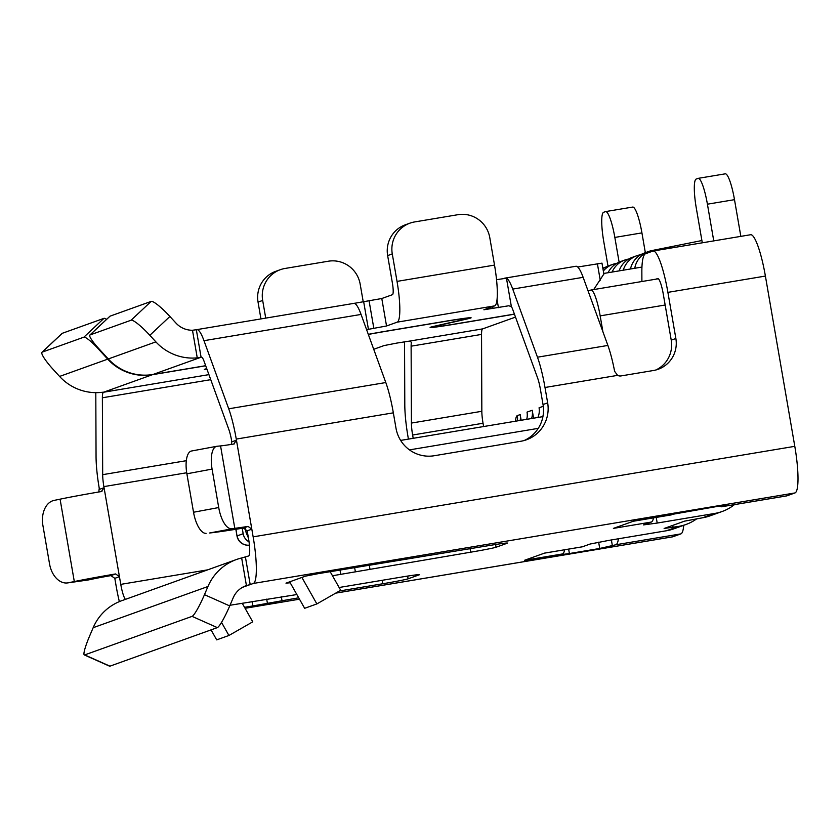 <?xml version="1.0" encoding="UTF-8"?>
<svg xmlns="http://www.w3.org/2000/svg" width="840" height="840" viewBox="0 0 840 840"><rect width="100%" height="100%" fill="white"/><g stroke="black" fill="none" stroke-linecap="round" stroke-linejoin="round"><path stroke-width="1.26" d="M249.029 541.8A11.151 10.973 -109.7 0 1 243.17 533.726L237.153 535.889A11.151 10.983 70.3 0 0 249.417 545.129M247.433 532.203L246.131 532.665L248.43 538.01M242.225 528.255L243.17 533.726M246.131 532.665L245.385 528.381M531.573 418.519A16.727 16.464 70.3 0 0 532.214 410.256L527.027 412.115A16.727 16.464 -109.7 0 1 526.712 419.339M520.159 420.431A16.727 16.464 70.3 0 0 520.181 414.582L521.157 420.263M373.727 349.282L384.058 345.576L396.743 343.098L410.088 341.008L411.38 342.426A16.727 2.909 -99.5 0 0 411.117 346.185L411.421 423.066A16.727 2.909 -99.5 0 0 412.619 435.015L483.042 423.245L483.609 426.542M483.042 423.245A16.727 2.909 80.5 0 1 481.834 411.296L481.541 334.415A16.727 2.909 80.5 0 1 482.664 328.881L515.498 317.1M532.214 410.256L533.579 418.183M84.693 654.917A22.302 2.867 114 0 1 84.305 654.927L109.567 666.173A22.302 2.867 -66 0 0 109.956 666.162L84.693 654.917L192.077 616.371L217.34 627.617A22.302 2.867 -66 0 0 229.73 605.924L204.466 594.678L207.953 586.499A50.19 49.402 -109.7 0 1 236.471 559.514A50.19 49.402 -109.7 0 1 241.658 557.97L248.588 555.986A16.727 2.909 -99.5 0 0 248.514 538.514L247.191 530.827L243.39 528.066A50.19 1.554 -9.8 0 1 209.601 532.99L234.791 528.297A22.302 0.693 170.2 0 0 248.042 526.397L251.822 529.168L253.145 536.855A44.615 7.749 80.5 0 1 253.334 583.453L242.382 587.38M192.486 330.256L197.253 357.851A50.19 49.402 -109.7 0 1 155.873 341.87L149.835 335.296L169.901 316.47L175.938 323.054A22.302 21.956 70.3 0 0 192.486 330.256L196.518 329.7A44.604 7.749 80.5 0 1 196.76 329.637A44.604 7.749 80.5 0 1 203.984 340.683L228.722 408.796A44.604 7.749 80.5 0 1 236.261 439.089L236.45 440.192L231.819 441.851L231.63 440.748A16.727 2.909 -99.5 0 0 228.805 429.387L204.067 361.274A16.727 2.909 -99.5 0 0 201.359 357.137A16.727 2.909 -99.5 0 0 201.264 357.157L152.943 374.504L205.664 365.694M496.545 279.689L506.457 278.197L511.361 306.537A16.727 2.909 -99.5 0 1 512.809 309.687L537.548 377.8A16.727 2.909 -99.5 0 1 540.372 389.151L543.029 404.534A33.453 32.939 -109.7 0 1 524.118 440.538M511.361 306.537L508.704 305.781M508.294 305.844L483.882 309.771L494.687 305.865A39.039 6.783 -99.5 0 0 494.519 265.094L397.026 281.389A39.039 6.783 80.5 0 1 397.183 322.161L386.536 325.983L366.597 329.669M514.406 314.097L456.257 323.81A27.878 0.861 -9.8 0 1 433.409 326.897A27.878 0.861 -9.8 0 1 437.02 325.836L467.072 318.969A31.227 0.966 170.2 0 0 471.114 317.782A31.227 0.966 170.2 0 0 445.526 321.237L386.957 331.023A31.227 0.966 170.2 0 0 368.288 334.331M444.959 321.332L444.969 321.437A27.878 0.861 -9.8 0 1 467.817 318.35A27.878 0.861 -9.8 0 1 464.216 319.41L434.154 326.277A31.227 0.966 170.2 0 0 430.112 327.464A31.227 0.966 170.2 0 0 455.7 324.009L514.447 314.192M444.969 321.437L386.4 331.223A27.878 0.861 -9.8 0 0 368.33 334.446M206.745 368.655A31.227 0.966 170.2 0 0 204.278 369.474A31.227 0.966 170.2 0 0 207.008 369.401M205.706 365.788L152.387 374.703A50.19 49.402 -109.7 0 1 107.73 359.153L97.933 348.474L98.333 348.096M152.387 374.703L103.509 392.249A16.727 2.909 -99.5 0 0 102.375 397.782L102.68 474.663A16.727 2.909 -99.5 0 0 103.877 486.612L104.066 487.704L101.367 491.547A50.19 1.554 170.2 0 0 60.081 499.17L54.075 500.409A22.302 15.267 81.9 0 0 42.903 525.472L49.55 563.924A22.302 15.267 81.9 0 0 67.662 582.908L87.791 580.03A22.302 15.267 -98.1 0 0 88.431 579.925L68.302 582.803L74.308 581.553A50.19 1.554 -9.8 0 1 115.605 573.941L119.438 576.681L120.771 584.367A16.727 2.909 -99.5 0 0 125.412 599.372M412.619 435.015L413.196 438.302M655.851 369.989A27.878 27.447 -109.7 0 0 671.234 340.158L663.264 294.021A16.727 2.909 -99.5 0 0 657.731 278.523A16.727 2.909 -99.5 0 0 657.647 278.544L655.861 279.185M588.115 291.029L590.793 290.073A27.878 4.841 80.5 0 1 590.94 290.031A27.878 4.841 80.5 0 1 600.17 315.871L602.9 331.727L583.139 277.326A44.604 7.749 -99.5 0 0 575.915 266.269L504.21 278.25M721.885 506.699A44.604 7.749 80.5 0 1 721.644 506.762L786.639 495.905A44.604 7.749 -99.5 0 0 786.88 495.842L794.986 492.933A44.615 7.749 -99.5 0 0 794.798 446.334L765.398 276.066A44.615 7.749 -99.5 0 0 750.635 234.728L653.131 251.024A44.615 7.749 80.5 0 1 667.895 292.362L765.398 276.066M653.131 251.024A44.615 7.749 80.5 0 0 652.9 251.087L645.624 253.691A55.766 9.681 80.5 0 0 641.855 272.129L641.897 281.516M506.468 278.197A44.604 7.749 80.5 0 1 512.726 289.086L537.464 357.2A44.604 7.749 80.5 0 1 545.002 387.492L547.659 402.875A33.453 32.939 70.3 0 1 520.853 441.252L434.185 455.742A33.453 32.939 70.3 0 1 395.997 428.221L393.341 412.839A44.604 7.749 -99.5 0 0 385.802 382.546L228.722 408.796M537.464 357.2L607.887 345.44A44.604 7.749 -99.5 0 1 614.628 371.343L617.589 375.365A5.575 5.492 70.3 0 0 621.023 375.921L653.52 370.493A27.878 27.447 70.3 0 0 675.864 338.499L667.895 292.362M247.191 530.827L251.822 529.168L236.45 440.192L233.814 444.014A22.302 0.693 -9.8 0 1 220.563 445.914L217.046 446.261A22.302 8.778 -100.6 0 0 216.752 446.303A22.302 8.778 -100.6 0 0 212.079 469.098L218.715 507.549L193.526 512.243A22.302 8.778 79.4 0 0 206.084 533.347M234.36 443.867L233.814 444.014M231.819 441.851L231.21 444.423M197.253 357.851L201.075 357.221L196.34 329.763M169.901 316.47A22.302 3.623 -133.2 0 0 151.158 301.403L110.061 316.155A16.727 2.709 -133.2 0 0 109.893 316.25L89.828 335.076A16.727 2.709 46.8 0 0 98.49 348.274L108.287 358.953A50.19 49.402 70.3 0 0 152.943 374.504M89.828 335.076A16.727 2.709 46.8 0 1 89.995 334.971L110.061 316.155M89.995 334.971L131.093 320.219A22.302 3.623 46.8 0 1 149.835 335.296M355.772 303.082L381.791 298.515L392.438 294.693A11.151 1.932 -99.5 0 0 392.395 283.048L387.649 255.591A27.878 27.447 70.3 0 1 405.31 224.816L409.941 223.157A27.878 27.447 -109.7 0 1 414.624 221.939L457.957 214.694A27.878 27.447 -109.7 0 1 489.783 237.636L494.519 265.094M601.881 263.161L577.731 267.015M397.026 281.389L392.28 253.922A27.878 27.447 -109.7 0 1 409.941 223.157M354.596 303.387L354.795 303.544A44.604 7.749 -99.5 0 1 361.064 314.433L385.802 382.546M607.887 345.44L602.9 331.727M603.782 274.144L593.702 289.569M641.949 267.067L603.75 273.452M335.654 593.155L672.557 536.855A44.615 7.749 -99.5 0 0 672.788 536.792L680.894 533.883A44.604 7.749 -99.5 0 0 683.707 525.294M98.784 491.988L99.246 488.271A44.604 7.749 80.5 0 1 96.054 456.425L95.802 392.647M408.419 439.1L407.999 436.674A44.604 7.749 80.5 0 1 404.796 404.828L404.544 341.806M99.435 489.363L104.066 487.704L119.438 576.681L114.807 578.34L116.141 586.037A44.615 7.749 80.5 0 0 119.354 601.619M114.807 578.34L110.943 575.61A22.302 0.693 170.2 0 0 94.437 578.676L88.431 579.925M236.471 559.514L121.674 600.716A50.19 49.402 70.3 0 0 93.167 627.7L89.68 635.88A22.302 2.867 114 0 0 84.305 654.927M204.466 594.678A22.302 2.867 114 0 1 192.077 616.371M241.658 557.97L246.424 585.575A22.302 21.956 70.3 0 0 233.216 597.755L229.73 605.924M217.34 627.617L109.956 666.162M246.424 585.575L250.184 584.577L245.438 557.12M193.526 512.243L186.879 473.802L212.079 469.098M191.856 450.954A22.302 8.778 79.4 0 0 191.562 450.996A22.302 8.778 79.4 0 0 186.879 473.802M231.284 528.644A22.302 8.778 -100.6 0 1 218.715 507.549M564.669 549.77A44.604 7.749 -99.5 0 1 562.443 553.959L560.259 554.778L569.404 553.539L599.739 548.468L615.899 544.75A44.604 7.749 80.5 0 0 618.429 538.776M562.453 553.959L524.528 560.291L544.541 553.109L582.456 546.777L590.048 544.047L609.074 540.341L666.488 530.744A44.615 43.911 70.3 0 0 673.964 528.791L686.007 524.475A44.615 43.911 -109.7 0 1 678.521 526.428L664.125 528.476L684.485 521.168L702.587 517.787A44.615 43.911 70.3 0 0 710.073 515.833L722.106 511.518A44.615 43.911 -109.7 0 1 714.62 513.461L657.206 523.058L643.503 524.906L651.315 522.06A44.604 7.749 -99.5 0 0 653.541 517.87M651.315 522.06L613.4 528.392L633.413 521.21L716.373 506.604L725.519 505.365L721.885 506.709L786.88 495.842M332.483 575.747L470.694 552.184A22.302 0.693 170.2 0 0 496.062 547.239L507.171 543.249A22.302 0.693 170.2 0 0 507.486 543.071A22.302 0.693 170.2 0 0 489.206 545.538L318.286 573.647L305.603 576.114L285.978 583.159L290.209 582.771M252.063 601.577L252.819 605.934L244.535 607.309M252.819 605.934L298.704 597.797M382.147 580.303L382.746 583.758L339.433 590.993M382.746 583.758A22.302 0.693 170.2 0 0 408.114 578.802L419.223 574.823A22.302 0.693 170.2 0 0 419.538 574.644A22.302 0.693 170.2 0 0 401.257 577.111L339.119 587.496M296.867 594.542L230.013 605.262M544.425 553.15L582.225 546.84A44.604 7.749 -99.5 0 0 582.456 546.777M696.822 518.753A44.615 43.911 -109.7 0 1 686.007 524.475M734.454 504.62A44.615 43.911 -109.7 0 1 722.106 511.518M633.297 521.252L671.097 514.931A44.604 7.749 -99.5 0 0 671.328 514.878M721.644 506.762A44.604 7.749 80.5 0 1 719.859 506.037M713.759 240.891L707.417 204.194A27.878 4.841 80.5 0 0 698.187 178.353A27.878 4.841 80.5 0 0 698.04 178.395L696.192 179.056A27.878 4.841 80.5 0 0 696.308 208.184L702.293 242.812M619.111 262.132L614.838 237.426A27.878 4.841 80.5 0 0 605.619 211.585L632.699 207.06A27.878 4.841 -99.5 0 1 641.928 232.89L645.341 252.672M607.992 266.081L603.729 241.406A27.878 4.841 80.5 0 1 603.614 212.289L605.472 211.617A27.878 4.841 80.5 0 1 605.619 211.585M698.187 178.353L725.277 173.828A27.878 4.841 -99.5 0 1 734.496 199.668L740.838 236.366M289.674 581.837L304.647 608.307L316.869 603.918L340.694 590.268L330.162 571.662M301.896 577.448L316.869 603.918M211.05 629.874L216.699 639.87L228.921 635.481L221.519 622.388M228.921 635.481L252.746 621.841L242.225 603.225M101.934 491.4L101.367 491.547M68.302 582.803A22.302 15.267 81.9 0 1 67.662 582.908M106.596 319.337A16.727 2.709 -133.2 0 0 103.95 318.35L83.885 337.166L42.221 352.118L62.286 333.302A22.302 3.623 -133.2 0 0 62.066 333.428L42 352.254A22.302 3.623 46.8 0 0 53.56 369.852L59.588 376.435A50.19 49.402 70.3 0 0 100.979 392.417L103.74 392.154M62.286 333.302L103.95 318.35M83.885 337.166A16.727 2.709 46.8 0 1 97.933 348.474M265.724 318.108L262.678 300.447A27.878 27.447 -109.7 0 1 285.012 268.464L328.346 261.219A27.878 27.447 -109.7 0 1 360.171 284.151L363.258 301.969M280.34 269.682L275.709 271.341A27.878 27.447 70.3 0 0 258.048 302.106L260.946 318.906M634.746 268.275A22.302 21.956 -109.7 0 1 651.851 250.572L701.894 240.534M648.858 251.412L644.417 253.008A22.302 21.956 70.3 0 0 630.473 268.989M623.27 270.197A22.302 21.956 -109.7 0 1 639.817 254.898L640.804 254.698M636.825 255.728L632.384 257.324A22.302 21.956 70.3 0 0 619.111 270.889M612.119 272.055A22.302 21.956 -109.7 0 1 627.784 259.214L628.772 259.014M624.792 260.053L620.351 261.649A22.302 21.956 70.3 0 0 608.087 272.727M603.33 271.026A22.302 21.956 -109.7 0 1 615.741 263.54L616.739 263.329M612.759 264.369L608.317 265.965A22.302 21.956 70.3 0 0 602.942 268.8M602.816 268.055A22.302 21.956 -109.7 0 1 603.708 267.855L604.706 267.656M543.291 406.287L539.059 407.799A16.727 16.464 -109.7 0 1 537.884 417.469M542.535 416.693A16.727 16.464 70.3 0 0 543.134 415.464M236.009 529.263L236.996 535.972L235.841 529.294M517.388 420.893A16.727 16.464 70.3 0 0 517.303 415.611A27.878 4.841 -99.5 0 0 515.529 421.207M517.303 415.611L520.181 414.582M494.687 305.865L397.183 322.161M103.509 392.249L208.918 374.63M410.088 341.008L482.664 328.881M411.117 346.185L481.541 334.415M411.421 423.066L481.834 411.296M120.771 584.367L207.679 569.846M186.711 472.763L103.877 486.612M665.165 305.014L600.17 315.871M393.341 412.839L236.261 439.089M617.589 375.365L545.002 387.492M253.145 536.855L794.798 446.334M220.563 445.914L234.791 528.297M155.873 341.87L108.287 358.953M131.093 320.219L151.158 301.403M512.726 289.086L583.139 277.326M543.029 404.534L547.659 402.875M497.038 299.534L498.435 307.639M492.681 306.59L493.017 308.543M392.28 253.922L387.649 255.591M381.791 298.515L386.536 325.983M369.106 300.993L373.853 328.461M363.699 301.896L368.435 329.364M361.064 314.433L203.984 340.683M671.234 340.158L675.864 338.499M600.243 280.214L597.398 263.728M110.943 575.61L115.605 573.941M93.167 627.7L207.953 586.499M243.39 528.066L248.042 526.397M794.986 492.933L253.334 583.453M666.488 530.744L678.521 526.428M702.587 517.787L714.62 513.461M245.07 608.275L299.492 599.183L245.091 608.297M335.706 593.124L672.788 536.792M680.894 533.883L615.899 544.75M599.739 548.468L598.647 542.188M568.638 549.108L569.404 553.539M611.373 539.952L612.423 546M672.767 525.378L673.102 527.331M656.24 517.419L657.206 523.058M734.496 199.668L707.417 204.194M641.928 232.89L614.838 237.426M496.062 547.239L495.59 544.509M470.694 552.184L470.096 548.74M369.947 569.026L369.274 565.152M355.352 571.694L354.637 567.567M340.756 574.361L340.011 570.014M407.642 576.072L408.114 578.802M281.327 596.715L281.998 600.59M266.69 599.141L267.404 603.256M60.081 499.17L74.308 581.553M262.678 300.447L258.048 302.106M102.375 397.782L210.746 379.669M102.68 474.663L186.333 460.688M107.73 359.153L59.588 376.435M400.649 440.412L542.924 416.63L400.638 440.401M409.469 449.883L538.251 428.358M236.996 535.972A11.151 11.151 0 0 0 249.417 545.139M590.94 290.031L658.371 278.764M196.76 329.637L355.131 303.167M601.965 263.12L603.876 274.187M191.562 450.996L216.752 446.303"/></g></svg>

